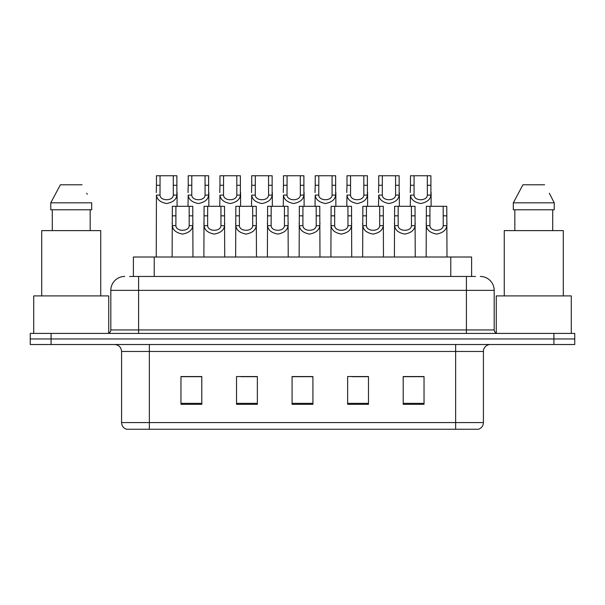 <?xml version="1.0" encoding="UTF-8"?>
<svg xmlns="http://www.w3.org/2000/svg" width="605" height="605" viewBox="0 0 605 605"><rect width="100%" height="100%" fill="white"/><g stroke="black" fill="none" stroke-linecap="round" stroke-linejoin="round"><path stroke-width="0.91" d="M133.395 276.455L133.395 257.012L471.605 257.012L471.605 276.455M478.071 429.248L455.641 429.248L455.641 422.585L483.418 422.585L483.418 351.46A6.942 6.942 0 0 1 490.368 344.517M477.867 429.248L126.581 429.248A6.942 6.942 0 0 1 121.582 422.585L121.582 351.46C121.166 347.247 118.852 344.933 114.632 344.517M51.085 333.408L574.75 333.408L574.75 338.959L30.25 338.959L30.25 344.517L51.085 344.517L51.085 338.959L30.25 338.959L30.25 333.408L51.085 333.408L51.085 338.959L574.75 338.959L574.75 344.517L51.085 344.517M424.037 404.314L424.037 376.537L403.202 376.537L403.202 404.314L424.037 404.314M368.475 404.314L368.475 376.537L347.641 376.537L347.641 404.314L368.475 404.314M201.798 404.314L201.798 376.537L180.963 376.537L180.963 404.314L201.798 404.314M257.359 404.314L257.359 376.537L236.525 376.537L236.525 404.314L257.359 404.314M312.921 404.314L312.921 376.537L292.079 376.537L292.079 404.314L312.921 404.314M443.147 429.248L161.853 429.248M415.484 376.673L410.024 376.673M256.717 376.673L251.256 376.673M240.843 376.673L257.359 376.673M193.214 376.673L187.754 376.673M367.855 376.673L362.395 376.673M351.974 376.673L368.475 376.673M304.345 376.673L298.885 376.673M312.921 376.673L292.079 376.673M201.798 376.673L180.963 376.673M424.037 376.673L403.202 376.673M129.886 276.455L475.432 276.455M129.568 276.455L138.598 276.455L138.598 290.347L110.813 290.347L110.813 329.937A3.471 3.471 0 0 1 107.342 333.408M124.706 276.455A13.892 13.892 0 0 0 110.813 290.347M480.294 276.455A13.892 13.892 0 0 1 494.187 290.347L494.187 329.937C494.391 332.039 495.548 333.204 497.658 333.408M175.919 206.313L175.889 225.657C176.131 231.821 188.957 231.821 189.199 225.657L189.168 206.313L172.334 206.313L172.123 257.012M189.168 206.313L192.753 206.313L192.965 257.012M192.965 223.154L192.768 225.657C192.269 230.074 188.858 232.88 182.544 234.09C176.229 232.88 172.818 230.074 172.319 225.657L172.123 223.154M160.045 185.274L160.015 195.097C160.257 201.268 173.083 201.268 173.325 195.097L173.295 175.752L160.045 175.752L160.045 185.274L156.461 185.274L156.461 175.752L160.045 175.752M173.295 175.752L176.872 175.752L176.894 195.097C176.388 199.514 172.985 202.327 166.67 203.53C160.348 202.327 156.945 199.514 156.438 195.097L156.249 257.012M177.083 192.594L177.083 206.313M156.249 192.594L156.461 185.274M207.674 206.313L207.644 225.657C207.886 231.821 220.712 231.821 220.954 225.657L220.923 206.313L204.089 206.313L203.877 257.012M220.923 206.313L224.5 206.313L224.712 257.012M224.712 223.154L224.523 225.657C224.024 230.074 220.613 232.88 214.299 234.09C207.984 232.88 204.573 230.074 204.066 225.657L203.877 223.154M239.421 206.313L239.391 225.657C239.633 231.821 252.466 231.821 252.709 225.657L252.678 206.313L235.844 206.313L235.632 257.012M252.678 206.313L256.255 206.313L256.467 257.012M256.467 223.154L256.278 225.657C255.771 230.074 252.368 232.88 246.054 234.09C239.731 232.88 236.328 230.074 235.821 225.657L235.632 223.154M271.176 206.313L271.146 225.657C271.388 231.821 284.214 231.821 284.456 225.657L284.426 206.313L267.599 206.313L267.387 257.012M284.426 206.313L288.01 206.313L288.222 257.012M288.222 223.154L288.033 225.657C287.526 230.074 284.116 232.88 277.801 234.09C271.486 232.88 268.076 230.074 267.576 225.657L267.387 223.154M302.931 206.313L302.901 225.657C303.143 231.821 315.969 231.821 316.211 225.657L316.181 206.313L299.346 206.313L299.142 257.012M316.181 206.313L319.765 206.313L319.977 257.012M319.977 223.154L319.78 225.657C319.281 230.074 315.87 232.88 309.556 234.09C303.241 232.88 299.83 230.074 299.331 225.657L299.142 223.154M191.793 185.274L191.762 195.097C192.004 201.268 204.83 201.268 205.072 195.097L205.042 175.752L191.793 175.752L191.793 185.274L188.215 185.274L188.215 175.752L191.793 175.752M205.042 175.752L208.627 175.752L208.649 195.097C208.143 199.514 204.732 202.327 198.417 203.53C192.103 202.327 188.692 199.514 188.193 195.097L188.004 206.313M208.838 192.594L208.838 206.313M188.004 192.594L188.215 185.274M223.548 185.274L223.517 195.097C223.759 201.268 236.585 201.268 236.827 195.097L236.797 175.752L223.548 175.752L223.548 185.274L219.963 185.274L219.963 175.752L223.548 175.752M236.797 175.752L240.382 175.752L240.397 195.097C239.898 199.514 236.487 202.327 230.172 203.53C223.858 202.327 220.447 199.514 219.948 195.097L219.759 206.313M240.593 192.594L240.593 206.313M219.759 192.594L219.963 185.274M255.302 185.274L255.272 195.097C255.514 201.268 268.34 201.268 268.582 195.097L268.552 175.752L255.302 175.752L255.302 185.274L251.718 185.274L251.718 175.752L255.302 175.752M268.552 175.752L272.137 175.752L272.152 195.097C271.653 199.514 268.242 202.327 261.927 203.53C255.612 202.327 252.202 199.514 251.703 195.097L251.506 206.313M272.341 192.594L272.341 206.313M251.506 192.594L251.718 185.274M108.734 333.113L108.734 295.905L33.721 295.905L33.721 333.408M100.74 295.905L100.74 230.618L41.707 230.618L41.707 295.905M90.168 209.784L90.168 230.618L90.168 209.784M50.767 202.834L60.387 184.782L50.767 202.834L50.767 209.784L91.688 209.784L91.688 202.834L50.767 202.834M87.294 194.258L86.749 193.214M52.287 209.784L52.287 230.618M82.068 184.782L60.387 184.782M571.279 333.408L571.279 295.905L496.266 295.905L496.266 333.113M563.293 295.905L563.293 230.618L504.26 230.618L504.26 295.905M549.847 194.258L554.233 202.834L513.312 202.834L522.932 184.782L513.312 202.834L513.312 209.784L554.233 209.784L554.233 202.834L554.233 209.784M554.233 202.834L549.295 193.214M514.832 209.784L514.832 230.618M552.713 230.618L552.713 209.784M544.613 184.782L522.932 184.782M287.057 185.274L287.027 195.097C287.269 201.268 300.095 201.268 300.337 195.097L300.307 175.752L287.057 175.752L287.057 185.274L283.473 185.274L283.473 175.752L287.057 175.752M300.307 175.752L303.884 175.752L303.907 195.097C303.407 199.514 299.997 202.327 293.682 203.53C287.367 202.327 283.957 199.514 283.45 195.097L283.261 206.313M304.096 192.594L304.096 206.313M283.261 192.594L283.473 185.274M334.686 206.313L334.656 225.657C334.898 231.821 347.724 231.821 347.966 225.657L347.935 206.313L331.101 206.313L330.89 257.012M347.935 206.313L351.52 206.313L351.724 257.012M351.724 223.154L351.535 225.657C351.036 230.074 347.625 232.88 341.311 234.09C334.996 232.88 331.585 230.074 331.086 225.657L330.89 223.154M366.441 206.313L366.411 225.657C366.653 231.821 379.479 231.821 379.721 225.657L379.69 206.313L362.856 206.313L362.645 257.012M379.69 206.313L383.267 206.313L383.479 257.012M383.479 223.154L383.29 225.657C382.784 230.074 379.38 232.88 373.066 234.09C366.751 232.88 363.34 230.074 362.834 225.657L362.645 223.154M398.188 206.313L398.158 225.657C398.4 231.821 411.226 231.821 411.468 225.657L411.438 206.313L394.611 206.313L394.399 257.012M411.438 206.313L415.022 206.313L415.234 257.012M415.234 223.154L415.045 225.657C414.538 230.074 411.128 232.88 404.813 234.09C398.498 232.88 395.095 230.074 394.589 225.657L394.399 223.154M429.943 206.313L429.913 225.657C430.155 231.821 442.981 231.821 443.223 225.657L443.193 206.313L426.359 206.313L426.154 257.012M443.193 206.313L446.777 206.313L446.989 257.012M446.989 223.154L446.792 225.657C446.293 230.074 442.883 232.88 436.568 234.09C430.253 232.88 426.843 230.074 426.344 225.657L426.154 223.154M318.805 185.274L318.774 195.097C319.016 201.268 331.85 201.268 332.092 195.097L332.062 175.752L318.805 175.752L318.805 185.274L315.228 185.274L315.228 175.752L318.805 175.752M332.062 175.752L335.639 175.752L335.662 195.097C335.155 199.514 331.752 202.327 325.429 203.53C319.115 202.327 315.712 199.514 315.205 195.097L315.016 206.313M335.851 192.594L335.851 206.313M315.016 192.594L315.228 185.274M350.56 185.274L350.529 195.097C350.771 201.268 363.597 201.268 363.839 195.097L363.809 175.752L350.56 175.752L350.56 185.274L346.983 185.274L346.983 175.752L350.56 175.752M363.809 175.752L367.394 175.752L367.416 195.097C366.91 199.514 363.499 202.327 357.184 203.53C350.87 202.327 347.459 199.514 346.96 195.097L346.771 206.313M367.606 192.594L367.606 206.313M346.771 192.594L346.983 185.274M382.315 185.274L382.284 195.097C382.526 201.268 395.352 201.268 395.594 195.097L395.564 175.752L382.315 175.752L382.315 185.274L378.73 185.274L378.73 175.752L382.315 175.752M395.564 175.752L399.149 175.752L399.164 195.097C398.665 199.514 395.254 202.327 388.939 203.53C382.625 202.327 379.214 199.514 378.715 195.097L378.518 206.313M399.361 192.594L399.361 206.313M378.518 192.594L378.73 185.274M414.07 185.274L414.039 195.097C414.281 201.268 427.107 201.268 427.349 195.097L427.319 175.752L414.07 175.752L414.07 185.274L410.485 185.274L410.485 175.752L414.07 175.752M427.319 175.752L430.896 175.752L430.919 195.097C430.42 199.514 427.009 202.327 420.694 203.53C414.38 202.327 410.969 199.514 410.462 195.097L410.273 206.313M431.108 192.594L431.108 206.313M410.273 192.594L410.485 185.274M154.23 276.455L154.23 257.012M450.77 276.455L450.77 257.012M455.641 344.517L455.641 351.46L121.582 351.46M483.418 351.46L455.641 351.46L455.641 422.585L149.359 422.585L149.359 429.248M121.582 422.585L149.359 422.585L149.359 344.517M553.915 344.517L553.915 333.408M312.921 403.353L292.079 403.353M257.359 403.353L236.525 403.353M201.798 403.353L180.963 403.353M368.475 403.353L347.641 403.353M424.037 403.353L403.202 403.353M138.598 333.408L138.598 329.937L494.187 329.937M110.813 329.937L138.598 329.937L138.598 290.347L466.402 290.347L466.402 333.408M494.187 290.347L466.402 290.347L466.402 276.455M192.768 225.657L189.199 225.657M175.889 225.657L172.319 225.657M175.919 215.834L172.334 215.834M192.753 215.834L189.168 215.834M173.295 185.274L176.872 185.274M173.325 195.097L176.894 195.097M156.438 195.097L160.015 195.097M224.523 225.657L220.954 225.657M207.644 225.657L204.066 225.657M207.674 215.834L204.089 215.834M224.5 215.834L220.923 215.834M256.278 225.657L252.709 225.657M239.391 225.657L235.821 225.657M239.421 215.834L235.844 215.834M256.255 215.834L252.678 215.834M288.033 225.657L284.456 225.657M271.146 225.657L267.576 225.657M271.176 215.834L267.599 215.834M288.01 215.834L284.426 215.834M319.78 225.657L316.211 225.657M302.901 225.657L299.331 225.657M302.931 215.834L299.346 215.834M319.765 215.834L316.181 215.834M205.042 185.274L208.627 185.274M205.072 195.097L208.649 195.097M188.193 195.097L191.762 195.097M236.797 185.274L240.382 185.274M236.827 195.097L240.397 195.097M219.948 195.097L223.517 195.097M268.552 185.274L272.137 185.274M268.582 195.097L272.152 195.097M251.703 195.097L255.272 195.097M300.307 185.274L303.884 185.274M300.337 195.097L303.907 195.097M283.45 195.097L287.027 195.097M351.535 225.657L347.966 225.657M334.656 225.657L331.086 225.657M334.686 215.834L331.101 215.834M351.52 215.834L347.935 215.834M383.29 225.657L379.721 225.657M366.411 225.657L362.834 225.657M366.441 215.834L362.856 215.834M383.267 215.834L379.69 215.834M415.045 225.657L411.468 225.657M398.158 225.657L394.589 225.657M398.188 215.834L394.611 215.834M415.022 215.834L411.438 215.834M446.792 225.657L443.223 225.657M429.913 225.657L426.344 225.657M429.943 215.834L426.359 215.834M446.777 215.834L443.193 215.834M332.062 185.274L335.639 185.274M332.092 195.097L335.662 195.097M315.205 195.097L318.774 195.097M363.809 185.274L367.394 185.274M363.839 195.097L367.416 195.097M346.96 195.097L350.529 195.097M395.564 185.274L399.149 185.274M395.594 195.097L399.164 195.097M378.715 195.097L382.284 195.097M427.319 185.274L430.896 185.274M427.349 195.097L430.919 195.097M410.462 195.097L414.039 195.097M478.419 429.248C481.565 428.136 483.229 425.912 483.418 422.585"/></g></svg>
